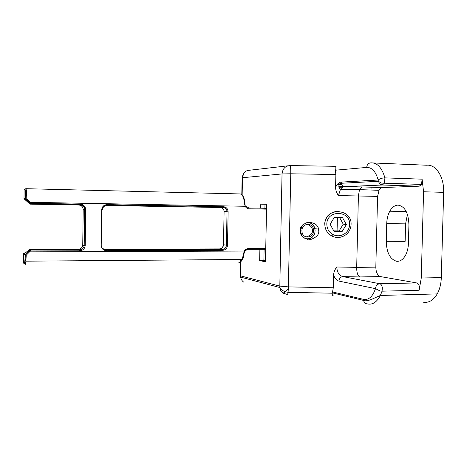 <?xml version="1.0" encoding="UTF-8"?>
<svg xmlns="http://www.w3.org/2000/svg" width="467" height="467" viewBox="0 0 467 467"><rect width="100%" height="100%" fill="white"/><g stroke="black" fill="none" stroke-linecap="round" stroke-linejoin="round"><path stroke-width="0.7" d="M396.588 261.275C390.009 259.232 386.577 252.583 386.279 241.316L386.723 223.652C386.874 218.906 387.896 214.762 389.799 211.212C392.041 207.26 394.778 205.229 398.024 205.124C404.825 206.291 408.456 212.818 408.917 224.715L408.432 243.307C408.275 247.924 407.3 251.929 405.502 255.315C403.033 259.64 400.061 261.625 396.588 261.275M288.32 288.822L288.051 292.336C287.835 294.029 287.608 294.741 287.351 294.473L283.031 293.13L285.524 291.834L288.32 288.822L288.384 286.884L279.71 286.09L240.61 275.874L240.254 275.442M373.314 162.96L426.698 165.23C435.822 164.063 444.28 176.964 443.65 192.34L441.303 277.614L421.269 277.993L419.144 290.24C419.897 286.528 419.092 284.094 416.727 282.944L379.817 283.732C381.101 284.117 381.942 285.442 382.333 287.713L382.082 291.18L380.05 290.97L375.503 288.647L338.919 281.087C339.217 278.414 340.548 276.925 342.912 276.616C339.083 275.512 337.051 272.302 336.812 266.996C334.816 269.541 333.73 272.232 333.566 275.075L333.275 287.76L288.384 286.884L290.766 173.788L282.033 173.928C282.628 168.692 285.308 165.908 290.06 165.563C290.585 165.779 290.818 168.517 290.766 173.788L335.872 174.53L335.353 170.21C334.938 167.449 335.183 166.153 336.088 166.316L290.165 165.569M335.872 174.53L335.58 187.325C335.615 190.203 336.579 192.953 338.458 195.568L340.484 189.298C339.258 188.639 338.733 187.419 338.896 185.644C339.579 184.121 340.385 183.327 341.324 183.268L341.214 182.095L378.188 180.017C379.957 178.639 382.199 177.927 384.913 177.874L384.388 183.245L382.275 185.02L419.284 186.17L421.538 184.436L422.098 179.17L423.569 191.774L443.65 192.34M25.592 252.775L24.389 253.096L24.634 253.563L29.584 249.407L78.258 249.279C80.75 249.063 82.239 247.738 82.717 245.292L82.747 244.86L84.183 245.356L84.153 245.794C83.663 248.269 82.163 249.612 79.641 249.833L30.402 249.973L30.478 250.954L29.736 250.242L25.504 254.276L26.24 255.204L25.224 254.924C24.996 260.825 24.623 263.721 24.103 263.61L23.373 262.886L23.461 253.99L24.191 254.603L24.407 253.908M82.747 244.842L83.184 209.514C82.951 206.823 81.486 205.322 78.795 205.007L30.04 204.149L25.253 199.87M407.428 214.359L405.589 223.856L405.14 241.34L386.279 241.316M242.145 195.118L242.478 177.577L243.704 173.461C245.175 171.301 247.154 170.222 249.641 170.233L287.941 165.808M283.031 293.13C281.233 291.782 280.153 289.908 279.791 287.509L282.033 173.928L242.11 177.764M307.327 239.302C310.158 239.116 312.347 237.691 313.9 235.041M300.176 230.663L300.328 232.414C300.987 236.711 304.537 239.046 310.975 239.413C316.556 237.265 319.148 234.463 318.763 230.996L318.564 229.028C317.758 224.732 314.157 222.479 307.765 222.269C302.318 224.469 299.791 227.266 300.176 230.663M338.318 211.294C330.805 211.691 326.281 215.561 324.758 222.905L324.676 224.131M324.804 224.154L324.892 222.922C326.094 206.899 352.13 208.574 351.079 224.621L351.044 225.345C350.227 231.363 346.911 235.275 341.085 237.078C338.085 237.791 335.183 237.522 332.376 236.267C327.455 233.722 324.933 229.688 324.804 224.154M305.348 223.028C311.051 221.831 314.303 224.405 315.102 230.745L314.886 232.49C313.725 239.057 305.12 241.135 301.793 235.59L300.404 230.645L302.593 224.977M314.542 227.447C313.468 224.574 311.553 222.806 308.798 222.146M301.921 230.657L302.021 231.988C302.966 239.448 313.748 238.223 313.602 230.733L313.485 229.291C312.476 221.959 301.799 223.173 301.921 230.657M306.089 236.944C310.578 235.561 312.68 233.459 312.394 230.64L312.254 229.198C311.968 227.061 310.275 225.409 307.175 224.248M333.753 230.867L339.13 230.926L342.13 231.498L334.022 231.352L330.128 224.283L334.343 217.353L342.457 217.499L346.351 224.574L343.245 224.166L339.55 217.447M25.837 254.795L24.634 253.563L24.354 254.206L25.265 254.994C25.142 260.347 25.136 259.506 25.878 261.176C25.621 263.645 25.335 264.754 25.02 264.497M27.571 199.689L26.082 199.648M24.897 199.146L24.745 198.627L24.004 198.685L24.097 189.742L24.839 189.573C25.358 189.853 25.667 193.029 25.778 199.088L24.897 199.146L25.165 199.794L26.047 199.742L30.869 204.161L30.04 204.149M25.381 254.422L25.236 254.76L24.424 253.867M29.573 249.407L30.402 249.973L29.736 250.242L28.925 249.676M241.381 261.053L242.723 258.952M25.025 188.866L24.115 189.567L24.856 189.404L25.773 188.691C26.339 188.977 26.683 192.375 26.8 198.878L26.362 198.895L26.8 198.878L30.028 202.304L29.269 202.941M26.607 199.059L26.047 199.742L25.778 199.088L26.362 198.895M337.081 230.885L337.39 217.412M29.386 203.869L30.203 203.881L30.945 203.279L30.869 204.161L80.19 205.031C82.91 205.346 84.387 206.869 84.626 209.584L84.2 245.362L84.153 245.794L82.717 245.292L82.268 246.804M238.865 262.501C240.126 262.723 241.241 261.713 242.21 259.477L243.54 253.709L244.048 253.523L244.708 251.427M28.785 251.158L29.526 251.865L26.24 255.204L25.878 261.176L242.21 259.477C243.033 259.197 243.64 257.241 244.043 253.61M243.54 253.709L244.317 251.065L244.726 251.392C245.473 249.997 246.652 249.244 248.251 249.139L245.204 250.656M245.537 205.865L245.175 206.274L244.498 203.589L244.988 203.758L245.041 204.412M339.13 230.926L343.245 224.166M106.383 250.026L103.802 249.997M83.476 245.111L83.424 245.543M107.048 204.61L223.512 206.712C226.361 207.062 227.896 208.767 228.13 211.825L227.511 245.286C227.184 248.316 225.584 249.991 222.712 250.312L106.429 250.697C103.242 250.394 101.508 248.625 101.222 245.391L101.689 209.858C102.045 206.63 103.832 204.885 107.048 204.61L106.861 205.498L223.203 207.546C225.363 207.774 226.635 209.023 227.026 211.3L226.431 245.239C226.151 247.767 224.82 249.162 222.438 249.425L219.56 248.911C221.918 248.654 223.238 247.276 223.512 244.772L224.102 211.212C223.711 208.965 222.45 207.727 220.307 207.5L106.663 205.498M30.945 203.238L80.342 204.132C83.605 204.505 85.379 206.332 85.665 209.607L83.184 209.508M85.665 209.607L85.222 245.403C84.871 248.648 83.05 250.44 79.769 250.785L79.641 249.833L78.24 249.279M79.769 250.785L30.478 250.948L29.526 251.865L244.317 251.065C245.268 249.471 246.611 248.642 248.356 248.572L248.251 249.139L265.729 249.092M266.534 209.134L249.121 208.837C247.387 208.743 246.074 207.891 245.175 206.274L30.028 202.304L30.974 203.256M342.13 231.498L346.351 224.574M349.655 224.633C349.176 230.161 346.281 233.769 340.968 235.45C338.365 236.074 335.843 235.841 333.403 234.749C329.13 232.543 326.935 229.028 326.824 224.224C326.596 209.607 350.548 210.022 349.655 224.633M359.537 189.625L379.081 190.32C380.085 188.569 381.276 187.641 382.654 187.547L361.943 186.934L359.537 189.625L340.484 189.298C341.756 187.623 343.268 186.742 345.014 186.648L382.275 185.02L379.951 184.121L378.305 181.307L381.592 183.093L421.538 184.436M335.353 170.21L366.7 167.419C371.919 167.309 375.748 171.512 378.188 180.017L378.305 181.307L341.324 183.268C341.891 185.335 343.122 186.461 345.014 186.648L361.943 186.934M259.891 249.109L259.664 260.644L265.478 261.765L266.634 204.19L260.784 204.172L266.628 204.277M264.999 204.248L264.917 208.282M264.106 249.098L263.873 260.726L265.495 260.709M379.081 190.32L377.569 196.391L375.824 267.136C375.988 272.366 377.523 275.512 380.436 276.581L416.727 282.944M359.479 189.771L358.405 195.912L356.695 267.375C356.648 272.465 357.675 275.653 359.777 276.943L380.436 276.581M260.784 204.172L260.703 208.212M259.664 260.644L263.873 260.726M382.654 187.547L419.284 186.17M359.777 276.943L342.912 276.616L379.817 283.732C377.266 284.076 375.83 285.716 375.503 288.647C372.672 296.679 368.673 300.252 363.501 299.365L332.562 291.945L333.275 287.76M309.417 224.434L309.399 225.182M240.919 259.489L240.686 277.124C241.013 279.225 241.982 280.877 243.593 282.068M344.004 186.467L338.791 186.31M337.816 183.852L341.237 183.957M359.748 189.123L359.736 189.771M421.269 277.993L423.569 191.774M332.562 291.945L332.247 293.206C332.171 294.934 332.469 295.658 333.129 295.377M371.09 187.203L371.02 190.092M343.041 187.127L338.914 187.302M441.303 277.614C441.087 283.901 439.727 289.33 437.235 293.906C433.353 300.421 428.624 303.171 423.038 302.155M243.237 281.799L243.57 282.068M386.723 223.652L405.589 223.856M23.467 253.89L24.389 253.096M26.257 189.917L25.072 189.859M24.091 189.765L24.138 189.468M23.601 253.528L24.191 254.603M24.004 198.685L24.914 199.596M24.745 198.627L24.897 199.129M80.342 204.132L80.289 204.78L30.927 203.904L25.796 199.053C25.685 192.947 25.37 189.725 24.856 189.404L24.839 189.573M102.139 248.444L104.59 249.215L219.525 248.911M105.256 249.425L106.272 249.757L222.438 249.425L222.712 250.312M101.689 209.858L102.407 209.864L102.425 209.52C102.874 207.015 104.351 205.673 106.861 205.498M220.307 207.5L106.984 205.258C104.503 205.276 102.979 206.7 102.425 209.52M223.512 206.712L223.407 207.319C226.139 208.171 227.341 209.496 227.026 211.3L224.102 211.212L224.09 211.709L228.13 211.825M224.09 211.709L223.489 244.766L227.511 245.286M78.795 205.007L80.289 204.78C86.161 206.642 83.937 208.142 84.644 209.584L84.2 245.362L85.222 245.403M248.065 249.349L265.729 249.296M266.552 208.311L248.823 208.002L245.584 205.959M244.498 203.589C243.932 197.494 242.484 194.278 240.161 193.939L25.825 188.691M222.525 247.469L223.489 244.749M102.577 248.999L104.474 249.431L104.415 250.032M29.976 203.244L78.666 204.12M106.429 250.697L106.272 249.757M248.356 248.572L265.741 248.532M249.121 208.837L248.823 208.002M341.214 182.095C338.943 182.328 337.069 184.074 335.58 187.325M333.566 275.075C334.897 278.513 336.678 280.515 338.919 281.087M338.458 195.568L377.569 196.391M375.824 267.136L356.695 267.375L336.812 266.996M422.098 179.17L384.913 177.874C381.918 167.647 377.26 162.644 370.926 162.86C368.428 163.036 367.021 164.559 366.7 167.419M419.144 290.24L382.082 291.18L380.366 295.471C376.84 302.172 372.543 304.986 367.488 303.918C365.433 303.824 364.132 302.663 363.583 300.421L363.501 299.365M240.558 259.489L240.248 275.758L240.686 277.124L279.791 287.509C280.965 289.505 282.879 290.947 285.524 291.834L288.051 292.336L332.247 293.206M389.799 211.212L406.226 211.493M243.231 174.01L242.116 177.618L241.789 194.71M24.208 254.445L24.36 254.13M244.982 203.67C244.638 199.444 243.704 196.613 242.186 195.171M313.485 229.291L312.254 229.198M340.968 235.45L341.085 237.078M333.403 234.749L332.376 236.267M314.921 228.766L318.564 229.028M337.256 184.494L341.47 184.623M332.311 292.844L363.583 300.421C366.531 301.74 371.936 299.248 373.588 298.454L380.366 295.471L437.235 293.906"/></g></svg>
